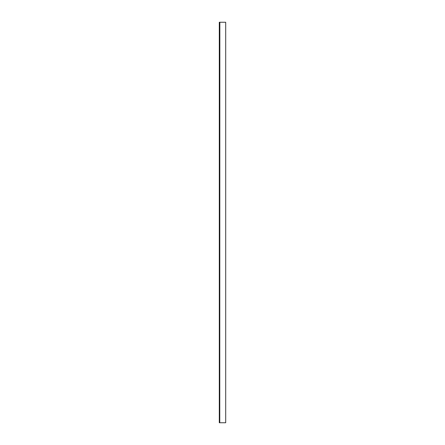 <?xml version="1.0" encoding="UTF-8"?>
<svg xmlns="http://www.w3.org/2000/svg" width="445" height="445" viewBox="0 0 445 445"><rect width="100%" height="100%" fill="white"/><g stroke="black" fill="none" stroke-linecap="round" stroke-linejoin="round"><path stroke-width="0.67" d="M219.296 22.25L219.296 422.75L219.774 422.75L219.774 22.25L219.296 22.25M225.704 22.25L225.704 422.75L225.704 22.25L219.774 22.25M219.858 22.25L219.774 422.75M225.704 422.75L219.858 422.75"/></g></svg>
